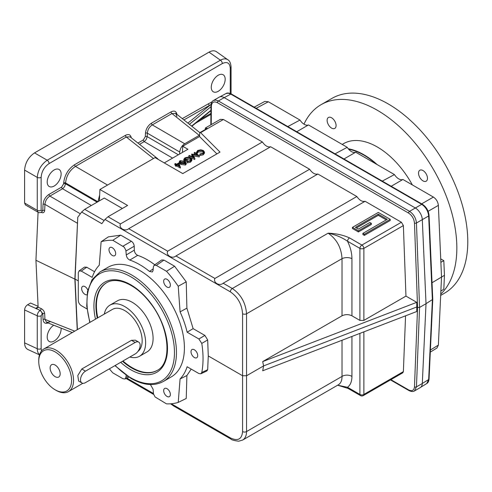 <?xml version="1.0" encoding="UTF-8"?>
<svg xmlns="http://www.w3.org/2000/svg" width="492" height="492" viewBox="0 0 492 492"><rect width="100%" height="100%" fill="white"/><g stroke="black" fill="none" stroke-linecap="round" stroke-linejoin="round"><path stroke-width="0.74" d="M422.302 383.496L416.46 386.872L414.467 390.937L420.273 387.585A9.84 5.683 60 0 0 422.302 383.496L426.023 303.705L419.559 307.438L417.573 307.438L416.773 306.977L416.749 302.328L405.962 296.104L403.372 225.582L401.404 222.249L365.101 201.283L223.177 283.226L232.304 288.497C240.945 294.444 245.699 302.875 246.553 313.785L342.014 258.669C341.368 247.642 336.731 239.143 328.109 233.183L232.304 288.497A2.811 1.624 -60 0 0 230.317 291.817L104.956 219.438L101.826 223.675L81.641 212.021L77.773 217.255L74.87 279.124L35.941 260.268L38.112 306.848L37.441 307.943L35.596 308.386L40.252 310.397L42.773 313.644L43.044 319.468A1.408 0.855 -2.7 0 1 44.944 319.363L46.66 322.414L49.889 321.928M24.6 203.018L24.6 170.091L37.269 177.403L37.269 210.33L38.032 212.206L25.479 204.955L24.6 203.018L37.269 210.33A2.811 1.624 0 0 0 41.137 210.268L41.137 177.348C41.617 171.505 44.262 166.923 49.077 163.584A2.811 1.624 60 0 0 47.195 160.208C41.236 164.408 37.921 170.14 37.269 177.403A2.811 1.624 0 0 0 41.137 177.348M24.6 170.091C25.197 162.79 28.505 157.059 34.526 152.895L47.195 160.208L220.422 60.19A2.811 1.624 60 0 1 222.31 63.573C227.126 61.346 229.776 62.871 230.25 68.16A2.811 1.624 180 0 0 231.074 67.01C230.785 63.204 229.709 60.787 227.845 59.753L227.845 59.753C225.853 58.443 223.374 58.591 220.422 60.19L209.02 52.152L34.526 152.895M209.02 52.152C211.941 50.528 214.401 50.369 216.4 51.685L227.845 59.753M53.733 325.212A9.84 5.683 120 0 0 47.656 333.896A9.84 5.683 120 0 0 49.243 341.509A9.84 5.683 120 0 0 57.17 338.496A9.84 5.683 120 0 0 61.082 328.115M54.163 186.025A9.84 5.683 120 0 0 60.596 177.354A9.84 5.683 120 0 0 59.083 169.463A9.84 5.683 120 0 0 49.243 175.146A9.84 5.683 120 0 0 49.243 186.517A9.84 5.683 120 0 0 54.163 186.025M39.495 354.867L27.884 349.498C25.75 348.428 24.655 346.22 24.6 342.875L24.6 309.948L37.269 315.803A2.811 1.624 0 0 0 41.137 315.747L42.134 314.019A2.811 1.624 60 0 0 40.043 310.513C38.302 311.805 37.374 313.57 37.269 315.803L37.269 348.73A2.811 1.624 0 0 0 41.137 348.668L41.137 315.747M24.6 342.875L37.269 348.73C37.318 351.442 38.075 353.434 39.544 354.714M74.741 331.147L44.944 319.363L44.674 313.539A1.408 0.855 -2.7 0 0 42.773 313.644L42.134 314.019M41.094 212.359L41.1 212.366A1.408 0.695 118.5 0 0 41.1 212.359C43.161 213.239 44.354 212.612 44.674 210.49L44.944 204.352C45.307 200.779 46.955 198.018 49.889 196.08L62.884 188.547L64.581 186.616L65.541 183.793A1.408 0.769 2.5 0 0 63.64 183.78L61.666 187.089A1.408 0.812 60 0 0 62.57 188.756L91.34 205.502M158.227 159.426L157.545 158.596L155.884 158.073M157.545 158.596L130.079 136.844L126.321 137.022A1.408 0.812 60 0 1 125.417 135.355C128.615 133.793 130.577 134.605 131.29 137.803M77.342 223.214L44.944 204.352A1.408 0.769 2.5 0 0 43.044 204.34C43.542 200.084 45.516 196.769 48.979 194.414L61.666 187.089M80.331 213.799L49.889 196.08A1.408 0.812 60 0 1 48.979 194.414M44.674 210.49A1.408 0.769 2.5 0 0 42.773 210.478L41.549 212.132A2.811 1.624 -120 0 0 42.134 210.847L42.773 210.478L43.044 204.34M218.22 91.309A9.84 5.683 120 0 0 224.647 82.638A9.84 5.683 120 0 0 223.14 74.747A9.84 5.683 120 0 0 213.3 80.43A9.84 5.683 120 0 0 213.3 91.795A9.84 5.683 120 0 0 218.22 91.309M74.563 164.715A1.408 0.812 60 0 0 75.467 166.382C69.655 170.293 66.352 175.81 65.577 182.932A1.408 0.769 2.5 0 0 63.683 182.919C64.587 175.115 68.216 169.045 74.563 164.715L125.417 135.355M216.892 153.891L199.537 136.536L199.715 132.723L207.28 128.357A9.139 5.277 60 0 1 205.385 127.994L220.355 119.347L223.417 119.482L200.595 132.662L220.022 152.09L182.766 173.596L155.085 157.612L99.901 189.469L99.655 195.017L97.982 201.671M139.525 144.328L144.236 141.61A1.408 0.812 60 0 1 143.326 139.943L137.926 143.061M172.581 158.11L144.236 141.61L146.247 139.47L147.2 136.647A1.408 0.769 2.5 0 0 145.306 136.635L143.326 139.943M151.395 123.228A1.408 0.812 60 0 0 152.299 124.9C149.365 126.838 147.717 129.599 147.354 133.172A1.408 0.769 2.5 0 0 145.46 133.16C145.952 128.898 147.932 125.589 151.395 123.228L171.044 111.887C174.248 110.319 176.21 111.137 176.923 114.341M157.268 370.365A50.621 29.225 60 0 1 122.982 360.987M97.791 317.838A50.621 29.225 60 0 1 106.653 282.691M164.267 162.913L187.919 149.26L182.717 146.253L199.537 136.536M180.367 168.018L176.628 165.97L176.025 166.321L175.484 166.007L175.484 164.863L176.093 164.512L174.875 163.811L175.349 163.535L176.56 164.236L179.057 162.797L180.367 168.018M175.484 165.306L174.875 164.955L174.875 163.811M191.825 159.334L191.825 160.478L190.595 162.114L187.2 162.883L187.218 161.278L190.072 160.644L191.087 159.267L190.213 158.018L185.466 158.16L184.488 159.433L184.992 160.306L186.751 159.291L187.286 159.605L185.06 160.89L183.805 159.31L184.967 157.827L188.245 157.083L190.662 157.735L191.825 159.334L190.595 160.964L187.2 161.733M190.921 159.832L190.213 159.168L185.466 159.31L184.678 159.992M187.286 159.605L187.286 160.749L185.392 161.843M183.916 160.952L183.805 159.31M195.484 154.722L194.229 153.781L194.229 152.637L194.709 152.36L199.272 155.798L199.272 156.948L193.461 155.89M199.272 155.798L192.716 154.599L194.869 158.344L194.801 159.531L188.842 156.899L188.842 155.749L189.315 155.472L193.602 157.366L191.714 154.088L191.714 155.232L192.716 156.979M202.796 150.718L198.215 150.804L197.212 152.391L196.486 152.452L197.673 150.49L200.761 149.771L203.307 150.472L204.444 152.028L204.444 153.178L203.208 154.832L199.813 155.521L199.912 153.953L202.698 153.356L203.719 151.966L202.796 150.718L202.796 151.868L198.215 151.948L197.212 153.541L196.486 153.602L196.443 152.12L196.486 153.602M203.553 152.551L202.796 151.868M180.945 164.488L179.34 162.766L179.34 161.622L179.998 160.7L184.518 161.278L186.173 162.993L185.527 163.891L180.945 163.338L180.945 164.488L185.527 165.035L186.173 164.143L186.173 162.993M38.062 212.218L35.941 260.268M24.6 309.948C24.784 307.746 25.781 306.018 27.595 304.757L30.566 303.047L38.087 306.319M77.404 329.615L75.042 279.025L77.582 221.578M77.226 329.714L74.87 279.124M99.396 200.853L99.655 195.017M71.561 380.341A23.204 13.395 60 0 1 55.159 389.812A23.204 13.395 60 0 1 38.751 361.399A23.204 13.395 60 0 1 55.159 351.928A23.204 13.395 60 0 1 71.561 380.341M38.751 361.399L38.751 360.249A24.606 14.207 60 0 1 43.849 348.982A24.606 14.207 60 0 1 62.81 355.575A24.606 14.207 60 0 1 73.554 380.341A24.606 14.207 60 0 1 68.456 391.607A24.606 14.207 60 0 1 56.149 390.39A24.606 14.207 60 0 1 56.149 390.384L55.159 389.812M43.849 348.982L112.453 309.376A24.606 14.207 60 0 1 136.61 322.813A24.606 14.207 60 0 1 137.92 351.429M135.195 342.457L85.485 371.159A7.029 4.059 120 0 0 80.891 377.352A7.029 4.059 120 0 0 81.967 382.985L78.628 381.054L77.804 375.556L81.777 369.012L131.487 340.31L135.374 340.175L138.713 342.106A7.029 4.059 120 0 0 135.195 342.457L131.487 340.31M81.967 382.985A7.029 4.059 120 0 0 85.485 382.635L135.195 353.933A7.029 4.059 120 0 0 139.79 347.739A7.029 4.059 120 0 0 138.713 342.106M348.643 149.224A67.041 38.702 60 0 1 363.883 155.115A67.041 38.702 60 0 1 376.005 163.934M430.402 350.021L438.372 345.107L440.875 291.043L443.809 289.228L444.454 275.311L443.809 260.649L440.875 262.341L438.372 205.379C437.954 201.818 436.299 199.051 433.409 197.077L402.917 179.469A9.139 5.277 60 0 1 394.449 174.58L355.685 152.206A9.139 5.277 60 0 1 347.217 147.317L308.459 124.937A9.139 5.277 60 0 1 299.991 120.048L268.343 101.776L264.887 101.389L254.173 107.151M432.031 282.74L444.454 275.311M422.308 383.452L428.661 379.535A1.408 0.855 2.7 0 0 429.055 378.975C428.839 381.282 428.065 382.813 426.724 383.569L428.661 379.535L432.376 299.892L428.661 215.963C428.089 210.97 425.771 207.095 421.712 204.334L415.359 207.993M348.25 148.756A67.496 38.966 60 0 1 363.883 154.74A67.496 38.966 60 0 1 377.21 164.629M426.023 303.687L432.769 299.345L429.055 215.398A1.408 0.769 -2.5 0 1 428.661 215.963L416.46 222.999C415.906 217.993 413.606 214.106 409.559 211.339L415.353 207.993A9.84 5.683 60 0 1 422.302 219.623L426.023 303.705M438.372 345.107L436.982 347.998L430.309 352.112M231.48 94.046L422.394 204.272A1.408 0.812 120 0 0 421.712 204.334L230.797 94.107L228.196 93.185L225.969 93.566C227.181 92.717 229.014 92.877 231.48 94.046A1.408 0.812 120 0 0 230.797 94.107L224.217 97.644M443.809 260.649L440.721 258.866M109.993 305.114L117.453 300.809A29.526 17.048 60 0 1 132.213 302.272A29.526 17.048 60 0 1 151.505 328.293A29.526 17.048 60 0 1 146.979 351.952L139.519 356.257A29.526 17.048 -120 0 0 144.045 332.598A29.526 17.048 -120 0 0 124.759 306.577A29.526 17.048 -120 0 0 109.993 305.114A29.526 17.048 -120 0 0 104.292 314.087M129.863 357.014A29.526 17.048 -120 0 0 139.519 356.257M178.934 165.607L178.67 164.789L178.098 165.121M178.67 163.645L177.102 164.549L179.389 165.865L178.67 163.645L178.67 164.789M180.367 166.868L180.275 168.073M180.275 166.923L176.628 164.82L176.025 165.171L175.484 164.863M185.14 163.473L184.051 162.698L180.367 162.268M176.025 165.171L176.025 166.321M176.628 164.82L176.628 165.97M181.419 163.067L184.974 163.59L185.429 162.932L184.051 161.548L180.521 161.019L180.293 162.188L181.419 163.067M180.945 163.338L179.34 161.622M180.066 161.665L180.293 162.188M185.527 163.891L185.527 165.035M190.595 160.964L190.595 162.114M204.444 152.028L203.208 153.682L203.208 154.832M203.208 153.682L199.813 154.371M362.887 233.386L364.375 234.247L390.23 219.321L378.299 212.433L352.444 227.359L358.41 230.803L371.337 223.337L369.849 222.476L358.41 229.081L355.427 227.359L378.299 214.155L387.247 219.321L362.887 233.386L362.887 234.53L364.375 235.391L390.23 220.471L390.23 219.321M378.299 214.155L378.299 215.305L386.251 219.893M356.423 227.931L378.299 215.305M371.337 223.337L371.337 224.487L358.41 231.947L358.41 230.803M352.444 227.359L352.444 228.503L358.41 231.947M364.375 234.247L364.375 235.391M342.014 315.803L342.014 258.669A7.029 3.622 0 0 1 351.94 258.669C351.891 252.98 350.415 247.168 347.518 241.234A2.811 1.624 120 0 1 349.504 237.907C343.305 235.059 336.171 233.485 328.109 233.183C335.323 234.629 341.792 237.31 347.518 241.234L359.904 248.38A2.811 1.451 0 0 0 363.877 248.38L363.877 320.403L359.904 320.403L351.94 315.803C348.631 314.24 345.322 314.24 342.014 315.803L262.71 361.589L416.749 302.328M180.078 378.951L178.221 402.413L186.222 398.477L186.911 375.531L180.078 378.951A70.381 40.633 60 0 0 187.132 366.761L198.866 373.533L200.865 373.797L201.782 372.462L207.667 369.695L206.843 370.974L200.865 373.797M167.016 388.68A4.736 2.737 60 0 1 170.109 392.844A4.736 2.737 60 0 1 169.389 396.644A4.736 2.737 60 0 1 167.016 396.417A4.736 2.737 60 0 1 163.916 392.235A4.736 2.737 60 0 1 164.654 388.44A4.736 2.737 60 0 1 167.016 388.68M86.961 294.769A4.736 2.737 60 0 1 82.435 291.541A4.736 2.737 60 0 1 82.625 286.393A4.736 2.737 60 0 1 84.987 286.633A4.736 2.737 60 0 1 87.804 290.028M167.016 279.308A4.736 2.737 60 0 1 170.109 283.472A4.736 2.737 60 0 1 169.389 287.273A4.736 2.737 60 0 1 167.016 287.045A4.736 2.737 60 0 1 163.916 282.863A4.736 2.737 60 0 1 164.654 279.069A4.736 2.737 60 0 1 167.016 279.308M100.079 271.867L108.031 267.279A63.277 36.531 60 0 1 139.673 270.409A63.277 36.531 60 0 1 181.007 326.171A63.277 36.531 60 0 1 171.308 376.872L163.356 381.466A63.277 36.531 -120 0 0 173.055 330.765A63.277 36.531 -120 0 0 131.715 275.003A63.277 36.531 -120 0 0 100.079 271.867L92.029 279.696L87.49 291.461L86.74 306.116L89.778 322.469M126.136 375.279L125.97 377.315L125.005 379.006L123.006 378.742L112.828 372.868A89.624 51.746 60 0 1 109.365 368.846M178.221 402.413A89.624 51.746 60 0 1 166.511 403.864L155.109 396.976L153.492 393.92L153.086 389.221L150.392 384.541M201.782 343.41L198.866 338.97L204.881 335.427L207.667 339.935L201.782 343.41A89.624 51.746 60 0 1 201.782 372.462M87.01 308.951L81.266 305.637C79.458 304.388 78.468 302.666 78.29 300.477L78.29 272.796L79.052 270.932L81.266 271.074L92.207 277.39A70.381 40.633 60 0 1 99.267 265.2L101.124 241.738A89.624 51.746 60 0 1 112.828 240.287L124.23 247.175L125.854 250.231L126.26 254.93C126.653 257.402 127.84 259.112 129.814 260.059A70.381 40.633 60 0 1 149.531 271.443L152.335 271.99L153.086 270.422L153.369 266.836L154.131 265.262L156.339 265.409L166.511 271.283A89.624 51.746 60 0 1 178.221 286.246L180.078 311.86A70.381 40.633 60 0 1 187.132 332.198L198.866 338.97M112.33 247.734A4.736 2.737 60 0 1 115.423 251.904A4.736 2.737 60 0 1 114.704 255.705A4.736 2.737 60 0 1 109.962 252.974A4.736 2.737 60 0 1 109.968 247.494A4.736 2.737 60 0 1 112.33 247.734M194.358 349.781A4.736 2.737 60 0 1 197.452 353.945A4.736 2.737 60 0 1 196.732 357.746A4.736 2.737 60 0 1 194.358 357.518A4.736 2.737 60 0 1 191.259 353.336A4.736 2.737 60 0 1 191.997 349.541A4.736 2.737 60 0 1 194.358 349.781M211.24 124.611L211.375 106.155C211.769 102.17 213.774 101.014 217.396 102.68A1.408 0.812 -60 0 1 218.393 100.971L215.724 100.048L213.454 100.491L219.266 97.139A9.84 5.683 60 0 1 224.186 97.625L415.353 207.993M126.26 254.93L134.31 250.145C134.593 252.654 135.724 254.389 137.698 255.348L129.814 260.059M166.511 271.283L174.611 266.233L163.953 260.083L161.696 259.973L154.131 265.262M178.221 286.246L186.222 281.83L174.611 266.233M204.881 335.427L193.128 328.644L187.132 332.198M171.234 403.754L230.317 437.868C237.802 441.435 241.892 439.325 242.581 431.546A2.811 1.79 0 0 0 246.553 431.546C246.474 435.678 245.176 438.513 242.648 440.057L338.348 384.805C340.808 383.299 342.026 380.507 342.014 376.429A7.029 4.471 180 0 1 351.94 376.429C351.891 381.497 350.415 385.113 347.518 387.278L337.647 385.205L348.096 388.446L360.488 395.599A2.811 2.811 0 0 0 363.299 395.599A2.811 1.624 -120 0 0 363.877 394.43L403.372 371.626L405.556 315.821M230.317 291.817C237.802 296.977 241.892 304.302 242.581 313.785L242.581 375.753L246.553 375.753L246.553 431.546L342.014 376.429L342.014 340.267M230.317 437.868A2.811 1.624 120 0 0 230.896 439.036L173.713 406.023L170.595 403.803M242.581 431.546L242.581 375.753L208.276 355.944L207.667 339.935M207.667 369.695L208.276 355.944M186.911 375.531L191.197 369.105M78.29 280.895L75.042 279.025M223.177 283.226C219.555 286.473 212.901 282.636 214.918 278.454L175.945 255.957C172.323 259.204 165.675 255.366 167.686 251.191L128.72 228.694C125.097 231.935 118.449 228.097 120.46 223.922L262.384 141.985L223.417 119.482M262.384 141.985C265.12 145.853 267.869 147.446 270.643 146.751L309.609 169.248C312.346 173.123 315.101 174.709 317.869 174.02L356.841 196.517C359.578 200.392 362.327 201.978 365.101 201.283M414.467 390.937L414.467 390.937C413.188 391.847 411.318 391.706 408.858 390.513A1.408 0.812 -60 0 1 408.563 389.879L390.888 379.67M262.71 361.589L263.601 365.907L262.71 370.777L416.749 311.516L416.773 306.977L263.601 365.907L246.553 375.753L246.553 313.785A2.811 1.451 0 0 1 242.581 313.785M363.299 395.599L402.807 372.788L403.372 371.626M112.828 240.287L120.737 235.133L108.357 236.873L101.124 241.738M134.31 250.145L134.211 246.221C134.008 244.075 133.068 242.427 131.389 241.283L120.737 235.133M175.945 255.957L317.869 174.02M167.686 251.191L309.609 169.248M128.72 228.694L270.643 146.751M94.575 271.744L86.733 267.217L84.47 267.113L79.052 270.932M149.531 271.443L153.209 268.841M154.789 264.801C149.125 260.483 143.43 257.334 137.698 255.348M193.128 328.644L186.911 308.158L180.078 311.86M186.911 308.158L186.222 281.83M122.354 208.479L104.273 198.036L84.716 209.328L81.641 212.021M205.385 127.994A2.811 1.624 60 0 0 205.293 128.621L205.293 129.501M120.46 223.922L108.031 216.744L127.588 205.453L99.901 189.469M359.904 333.379L359.904 394.43L347.518 387.278A2.811 1.624 120 0 0 348.096 388.446M108.031 216.744L104.956 219.438M214.918 278.454L356.841 196.517M179.666 154.027L179.752 152.034C180.164 148.486 181.812 145.724 184.697 143.756L199.598 135.165M200.595 132.662L199.715 132.723M176.905 116.413L175.712 113.375L171.948 113.554A1.408 0.812 60 0 1 171.044 111.887M182.717 146.253L182.44 152.422M44.674 313.539C44.354 311.319 43.161 309.652 41.1 308.539A1.408 0.781 -66.7 0 1 40.252 310.397L27.595 304.757M211.062 104.365L187.876 123.092M182.28 118.621L208.571 103.714A1.408 0.818 -119.6 0 0 209.5 105.411L183.91 119.925M197.2 152.194L197.212 153.541M198.215 150.804L198.215 151.948M191.714 154.088L197.526 155.115L194.229 152.637M194.869 158.344L194.801 159.531M194.801 158.381L188.842 155.749M199.205 155.835L199.205 156.985M185.06 160.89L185.06 161.61M185.466 158.16L185.466 159.31M190.213 158.018L190.213 159.168M180.521 161.019L180.521 162.163M405.962 296.104L363.877 320.403M50.135 367.967A7.103 4.102 60 0 1 51.605 364.713A7.103 4.102 60 0 1 58.708 368.816A7.103 4.102 60 0 1 58.708 377.02A7.103 4.102 60 0 1 53.234 375.119A7.103 4.102 60 0 1 50.135 367.967M343.969 158.996L355.685 152.206M394.449 174.58L382.272 181.105M347.217 147.317L335.04 153.836M296.744 131.727L308.459 124.937M391.195 186.259L402.917 179.469M299.991 120.048L287.814 126.573M331.602 117.785A6.328 3.653 -120 0 0 328.441 117.471A6.328 3.653 -120 0 0 327.131 120.368A6.328 3.653 -120 0 0 329.892 126.733A6.328 3.653 -120 0 0 334.769 128.43A6.328 3.653 -120 0 0 335.741 123.357A6.328 3.653 -120 0 0 331.602 117.785M440.672 295.409L444.485 293.207A112.49 64.944 -120 0 0 461.73 203.067A112.49 64.944 -120 0 0 388.243 103.941A112.49 64.944 -120 0 0 331.995 98.369L321.061 104.679A112.49 64.944 -120 0 0 303.976 124.169M440.734 294.142A112.49 64.944 -120 0 0 448.526 202.323A112.49 64.944 -120 0 0 377.303 110.251A112.49 64.944 -120 0 0 321.061 104.679M412.345 184.912A67.496 38.966 -120 0 0 377.303 146.991A67.496 38.966 -120 0 0 343.557 143.652L342.217 144.427M427.474 178.301A6.328 3.653 -120 0 0 423.003 170.552A6.328 3.653 -120 0 0 419.836 170.238A6.328 3.653 -120 0 0 419.836 177.544A6.328 3.653 -120 0 0 426.164 181.197A6.328 3.653 -120 0 0 427.474 178.301M414.473 223.048A1.408 0.763 -2.1 0 0 416.46 222.999L419.559 307.438L416.46 386.872A1.408 0.861 -177.8 0 1 414.473 386.817L417.573 307.438L414.473 223.048C414.006 218.755 412.038 215.428 408.563 213.054A1.408 0.812 -60 0 1 409.559 211.339L218.393 100.971L224.186 97.625M48.099 322.98C45.104 323.945 43.419 322.77 43.044 319.468M41.451 351.054L41.137 348.668M97.871 201.732L65.577 182.932L65.541 183.793L97.115 202.169M107.545 185.06L75.467 166.382L126.321 137.022L153.479 158.535M63.64 183.78L63.683 182.919M145.306 136.635L145.46 133.16M208.571 103.714L211.984 101.881M199.69 119.882L210.908 113.406M230.25 93.462L230.25 68.16M222.31 63.573L49.077 163.584M42.134 210.847L41.137 210.268M178.356 154.783L147.2 136.647L147.354 133.172L179.752 152.034M122.49 361.276A50.621 29.225 -120 0 0 131.715 367.998A50.621 29.225 -120 0 0 157.028 370.507C172.557 363.121 169.599 326.934 150.14 302.808C136.425 284.53 116.955 276.117 106.407 282.832A50.621 29.225 -120 0 0 97.293 318.127M210.957 106.703L189.408 124.316M191.616 126.075L210.933 110.288M38.112 306.934L35.596 308.386M85.485 371.159L81.777 369.012M428.126 211.289L438.372 205.379M440.875 262.341L441.527 277.064L440.875 291.043M211.375 106.155A1.408 0.806 -179.6 0 1 210.97 105.583L210.822 124.857M115.183 365.488A61.869 35.719 -120 0 0 130.724 377.758A61.869 35.719 -120 0 0 174.125 345.981A61.869 35.719 -120 0 0 119.864 272.039A61.869 35.719 -120 0 0 90.036 322.315M120.681 362.315A52.029 30.037 -120 0 0 130.724 369.72A52.029 30.037 -120 0 0 167.335 344.24A52.029 30.037 -120 0 0 123.59 281.449A52.029 30.037 -120 0 0 95.497 319.167M349.504 237.907L361.891 245.059L401.404 222.249M163.953 260.083L156.339 265.409M126.868 378.139L153.406 393.465M217.396 102.68L408.563 213.054M408.563 389.879C412.038 391.521 414.006 390.5 414.473 386.817M123.006 246.166L131.389 241.283M86.733 267.217L81.266 271.074M134.211 246.221L125.97 251.018M125.97 377.315L127.846 376.442M403.372 225.582L363.877 248.38A2.811 1.624 -120 0 0 361.891 245.059A2.811 1.624 120 0 0 359.904 248.38L359.904 320.403M351.94 336.442L351.94 376.429M184.697 143.756L152.299 124.9L171.948 113.554L199.248 135.355M41.1 308.539L38.081 307.236M184.051 161.548L184.051 162.698M363.877 331.854L363.877 394.43A2.811 1.79 180 0 1 359.904 394.43A2.811 1.624 120 0 0 360.488 395.599M351.94 258.669L351.94 315.803M104.138 220.545L84.716 209.328M421.656 203.848L433.409 197.077M256.184 108.314L268.343 101.776M72.306 332.555L46.66 322.414M41.549 212.132C39.729 212.821 38.554 212.845 38.032 212.206M195.724 123.123L210.902 114.359M231.074 93.831L231.074 67.01M68.456 391.607L82.865 383.286M422.394 204.272C426.312 206.911 428.532 210.619 429.055 215.398M219.783 96.893L225.969 93.566M432.769 299.345L429.055 378.975M114.919 365.642L131.013 378.403C143.356 385.377 154.137 386.398 163.356 381.466M230.896 439.036C231.48 439.879 234.063 440.598 238.645 441.201L242.648 440.057M153.633 394.43L126.487 378.754M213.454 100.491C212.009 101.168 211.179 102.865 210.97 105.583M408.858 390.513L390.482 379.904M128.959 377.161L125.005 379.006M199.844 132.649L175.712 113.375M191.868 126.278L210.927 110.694M420.74 387.266L426.724 383.569"/></g></svg>
